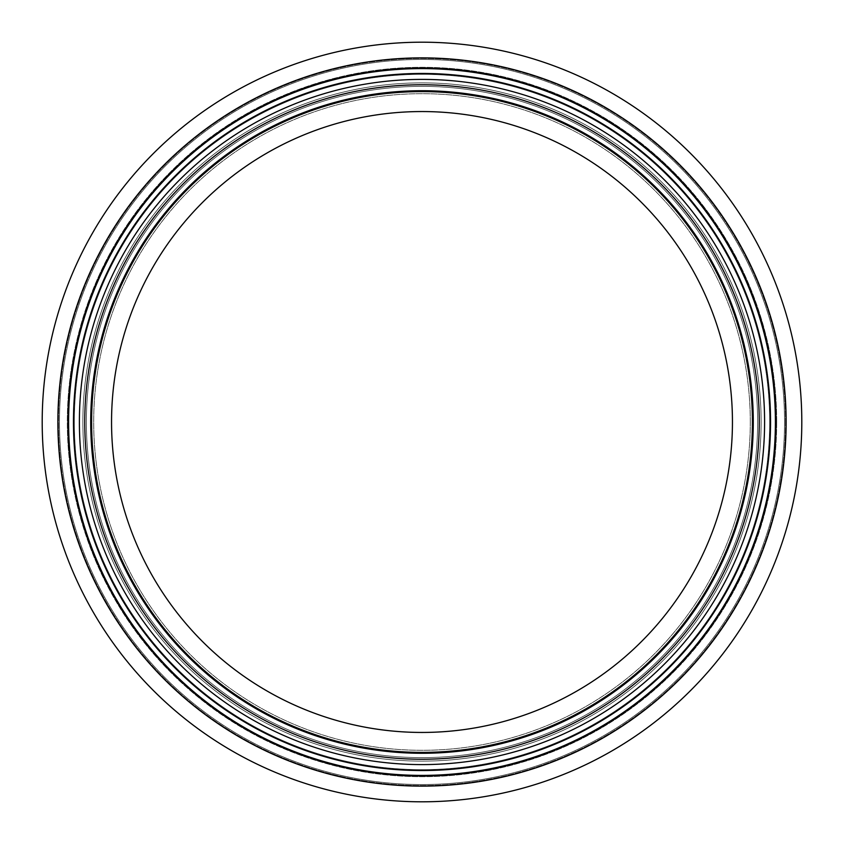 <?xml version="1.0" encoding="UTF-8"?>
<svg xmlns="http://www.w3.org/2000/svg" width="844" height="844" viewBox="0 0 844 844"><rect width="100%" height="100%" fill="white"/><g stroke="black" fill="none" stroke-linecap="round" stroke-linejoin="round"><path stroke-width="0.63" stroke-dasharray="4.22 3.17" d="M732.444 422A310.444 310.444 0 0 1 266.778 690.856A310.444 310.444 0 0 1 266.778 153.144A310.444 310.444 0 0 1 732.444 422M752.394 422A330.394 330.394 0 0 1 256.808 708.127A330.394 330.394 0 0 1 256.808 135.873A330.394 330.394 0 0 1 752.394 422A330.394 330.394 0 0 1 256.808 708.127A330.394 330.394 0 0 1 256.808 135.873A330.394 330.394 0 0 1 752.394 422A330.394 330.394 0 0 1 256.808 708.127A330.394 330.394 0 0 1 256.808 135.873A330.394 330.394 0 0 1 752.394 422M753.281 422A331.281 331.281 0 0 1 256.354 708.897A331.281 331.281 0 0 1 256.354 135.103A331.281 331.281 0 0 1 753.281 422A331.281 331.281 0 0 1 256.354 708.897A331.281 331.281 0 0 1 256.354 135.103A331.281 331.281 0 0 1 753.281 422A331.281 331.281 0 0 1 256.354 708.897A331.281 331.281 0 0 1 256.354 135.103A331.281 331.281 0 0 1 753.281 422A331.281 331.281 0 0 1 256.354 708.897A331.281 331.281 0 0 1 256.354 135.103A331.281 331.281 0 0 1 753.281 422A331.281 331.281 0 0 1 256.354 708.897A331.281 331.281 0 0 1 256.354 135.103A331.281 331.281 0 0 1 753.281 422A331.281 331.281 0 0 1 256.354 708.897A331.281 331.281 0 0 1 256.354 135.103A331.281 331.281 0 0 1 753.281 422A331.281 331.281 0 0 1 256.354 708.897A331.281 331.281 0 0 1 256.354 135.103A331.281 331.281 0 0 1 753.281 422A331.281 331.281 0 0 1 256.354 708.897A331.281 331.281 0 0 1 256.354 135.103A331.281 331.281 0 0 1 753.281 422M784.54 422A362.54 362.54 0 0 1 240.73 735.968A362.54 362.54 0 0 1 240.73 108.032A362.54 362.54 0 0 1 784.54 422A362.54 362.54 0 0 1 240.73 735.968A362.54 362.54 0 0 1 240.73 108.032A362.54 362.54 0 0 1 784.54 422A362.54 362.54 0 0 1 240.73 735.968A362.54 362.54 0 0 1 240.73 108.032A362.54 362.54 0 0 1 784.54 422A362.54 362.54 0 0 1 240.73 735.968A362.54 362.54 0 0 1 240.73 108.032A362.54 362.54 0 0 1 784.54 422A362.54 362.54 0 0 1 240.73 735.968A362.54 362.54 0 0 1 240.73 108.032A362.54 362.54 0 0 1 784.54 422A362.54 362.54 0 0 1 240.73 735.968A362.54 362.54 0 0 1 240.73 108.032A362.54 362.54 0 0 1 784.54 422M770.551 422A348.551 348.551 0 0 1 247.725 723.846A348.551 348.551 0 0 1 247.725 120.154A348.551 348.551 0 0 1 770.551 422A348.551 348.551 0 0 1 247.725 723.846A348.551 348.551 0 0 1 247.725 120.154A348.551 348.551 0 0 1 770.551 422A348.551 348.551 0 0 1 247.725 723.846A348.551 348.551 0 0 1 247.725 120.154A348.551 348.551 0 0 1 770.551 422A348.551 348.551 0 0 1 247.725 723.846A348.551 348.551 0 0 1 247.725 120.154A348.551 348.551 0 0 1 770.551 422A348.551 348.551 0 0 1 247.725 723.846A348.551 348.551 0 0 1 247.725 120.154A348.551 348.551 0 0 1 770.551 422M801.8 422A379.8 379.8 0 0 1 232.1 750.917A379.8 379.8 0 0 1 232.1 93.083A379.8 379.8 0 0 1 801.8 422A379.8 379.8 0 0 1 232.1 750.917A379.8 379.8 0 0 1 232.1 93.083A379.8 379.8 0 0 1 801.8 422A379.8 379.8 0 0 1 232.1 750.917A379.8 379.8 0 0 1 232.1 93.083A379.8 379.8 0 0 1 801.8 422A379.8 379.8 0 0 1 232.1 750.917A379.8 379.8 0 0 1 232.1 93.083A379.8 379.8 0 0 1 801.8 422A379.8 379.8 0 0 1 232.1 750.917A379.8 379.8 0 0 1 232.1 93.083A379.8 379.8 0 0 1 801.8 422M769.654 422A347.654 347.654 0 0 1 248.178 723.076A347.654 347.654 0 0 1 248.178 120.924A347.654 347.654 0 0 1 769.654 422A347.654 347.654 0 0 1 248.178 723.076A347.654 347.654 0 0 1 248.178 120.924A347.654 347.654 0 0 1 769.654 422A347.654 347.654 0 0 1 248.178 723.076A347.654 347.654 0 0 1 248.178 120.924A347.654 347.654 0 0 1 769.654 422A347.654 347.654 0 0 1 248.178 723.076A347.654 347.654 0 0 1 248.178 120.924A347.654 347.654 0 0 1 769.654 422M750.305 422A328.305 328.305 0 0 1 257.842 706.322A328.305 328.305 0 0 1 257.842 137.677A328.305 328.305 0 0 1 750.305 422A328.305 328.305 0 0 1 257.842 706.322A328.305 328.305 0 0 1 257.842 137.677A328.305 328.305 0 0 1 750.305 422M757.627 422A335.627 335.627 0 0 1 254.181 712.663A335.627 335.627 0 0 1 254.181 131.337A335.627 335.627 0 0 1 757.627 422A335.627 335.627 0 0 1 254.181 712.663A335.627 335.627 0 0 1 254.181 131.337A335.627 335.627 0 0 1 757.627 422M776.385 422A354.385 354.385 0 0 1 244.802 728.91A354.385 354.385 0 0 1 244.802 115.09A354.385 354.385 0 0 1 776.385 422A354.385 354.385 0 0 1 244.802 728.91A354.385 354.385 0 0 1 244.802 115.09A354.385 354.385 0 0 1 776.385 422M776.691 422A354.691 354.691 0 0 1 244.654 729.174A354.691 354.691 0 0 1 244.654 114.826A354.691 354.691 0 0 1 776.691 422A354.691 354.691 0 0 1 244.654 729.174A354.691 354.691 0 0 1 244.654 114.826A354.691 354.691 0 0 1 776.691 422M761.119 422A339.119 339.119 0 0 1 252.44 715.691A339.119 339.119 0 0 1 252.44 128.309A339.119 339.119 0 0 1 761.119 422A339.119 339.119 0 0 1 252.44 715.691A339.119 339.119 0 0 1 252.44 128.309A339.119 339.119 0 0 1 761.119 422M759.241 422A337.241 337.241 0 0 1 253.379 714.056A337.241 337.241 0 0 1 253.379 129.944A337.241 337.241 0 0 1 759.241 422M764.59 422A342.59 342.59 0 0 1 250.7 718.698A342.59 342.59 0 0 1 250.7 125.302A342.59 342.59 0 0 1 764.59 422M775.773 422A353.773 353.773 0 0 1 245.108 728.383A353.773 353.773 0 0 1 245.108 115.617A353.773 353.773 0 0 1 775.773 422M786.123 422A364.123 364.123 0 0 1 239.939 737.339A364.123 364.123 0 0 1 239.939 106.66A364.123 364.123 0 0 1 786.123 422M785.5 422A363.5 363.5 0 0 1 240.255 736.801A363.5 363.5 0 0 1 240.255 107.199A363.5 363.5 0 0 1 785.5 422A363.5 363.5 0 0 1 240.255 736.801A363.5 363.5 0 0 1 240.255 107.199A363.5 363.5 0 0 1 785.5 422M775.087 422A353.087 353.087 0 0 1 245.456 727.781A353.087 353.087 0 0 1 245.456 116.219A353.087 353.087 0 0 1 775.087 422A353.087 353.087 0 0 1 245.456 727.781A353.087 353.087 0 0 1 245.456 116.219A353.087 353.087 0 0 1 775.087 422"/><path stroke-width="1.27" d="M732.444 422A310.444 310.444 0 0 1 266.778 690.856A310.444 310.444 0 0 1 266.778 153.144A310.444 310.444 0 0 1 732.444 422M752.394 422A330.394 330.394 0 0 1 256.808 708.127A330.394 330.394 0 0 1 256.808 135.873A330.394 330.394 0 0 1 752.394 422M753.281 422A331.281 331.281 0 0 1 256.354 708.897A331.281 331.281 0 0 1 256.354 135.103A331.281 331.281 0 0 1 753.281 422A331.281 331.281 0 0 1 256.354 708.897A331.281 331.281 0 0 1 256.354 135.103A331.281 331.281 0 0 1 753.281 422A331.281 331.281 0 0 1 256.354 708.897A331.281 331.281 0 0 1 256.354 135.103A331.281 331.281 0 0 1 753.281 422A331.281 331.281 0 0 1 256.354 708.897A331.281 331.281 0 0 1 256.354 135.103A331.281 331.281 0 0 1 753.281 422M770.551 422A348.551 348.551 0 0 1 247.725 723.846A348.551 348.551 0 0 1 247.725 120.154A348.551 348.551 0 0 1 770.551 422M801.8 422A379.8 379.8 0 0 1 232.1 750.917A379.8 379.8 0 0 1 232.1 93.083A379.8 379.8 0 0 1 801.8 422M759.241 422A337.241 337.241 0 0 1 253.379 714.056A337.241 337.241 0 0 1 253.379 129.944A337.241 337.241 0 0 1 759.241 422M764.59 422A342.59 342.59 0 0 1 250.7 718.698A342.59 342.59 0 0 1 250.7 125.302A342.59 342.59 0 0 1 764.59 422M775.773 422A353.773 353.773 0 0 1 245.108 728.383A353.773 353.773 0 0 1 245.108 115.617A353.773 353.773 0 0 1 775.773 422M786.123 422A364.123 364.123 0 0 1 239.939 737.339A364.123 364.123 0 0 1 239.939 106.66A364.123 364.123 0 0 1 786.123 422"/></g></svg>
